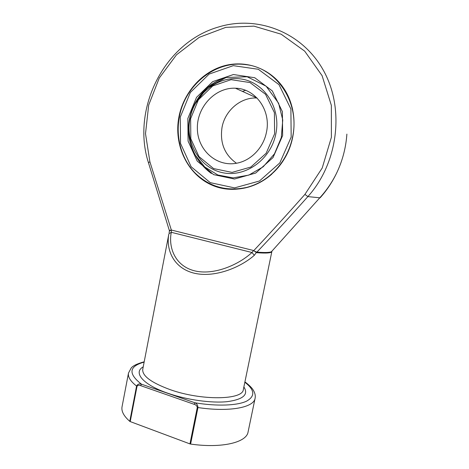 <?xml version="1.0" encoding="UTF-8"?>
<svg xmlns="http://www.w3.org/2000/svg" width="469" height="469" viewBox="0 0 469 469"><rect width="100%" height="100%" fill="white"/><g stroke="black" fill="none" stroke-linecap="round" stroke-linejoin="round"><path stroke-width="0.7" d="M266.427 132.322C263.443 147.788 250.956 160.603 236.863 163.177C216.608 167.275 197.56 150.127 197.361 128.658C196.74 107.225 215.078 87.228 235.426 88.225C255.482 88.442 271.381 110.537 266.427 132.322M257.071 98.021L257.053 98.021C240.82 96.989 225.079 110.45 222.048 127.275C219.727 142.752 224.534 154.741 236.482 163.253M180.266 117.121L180.542 143.473L191.135 166.759L210.259 182.646L234.57 187.887L259.457 181.005L279.817 162.925L291.173 137.106L290.891 109.001L279.032 84.696L258.319 69.283L233.304 65.66L209.127 74.084L190.35 92.469L180.266 117.121M292.486 137.358C287.732 161.318 269.27 181.427 247.843 187.143C227.131 191.938 209.397 187.072 194.653 172.557C181.315 158.481 175.529 137.2 179.346 116.974C184.757 85.487 215.113 60.313 245.504 64.616C276.728 67.548 300.371 102.899 292.486 137.358M228.04 188.925C234.746 189.605 241.459 189.025 248.171 187.178C256.842 184.739 264.733 180.383 271.85 174.099M292.674 109.682C290.903 101.697 287.796 94.457 283.346 87.973C278.428 80.908 272.378 75.327 265.184 71.224M178.918 116.881C183.408 93.478 200.738 72.959 222.74 66.205C244.707 59.475 269.54 67.735 283.217 87.539C297.106 107.172 297.674 136.807 284.577 158.487C269.036 184.938 236.88 195.995 212.252 185.261C187.506 174.708 173.454 145.132 178.918 116.881M271.856 251.226L271.862 251.531C271.457 253.037 266.392 253.424 256.666 252.697L253.706 250.692C270.525 232.73 287.591 213.964 304.92 194.389L322.221 167.996L331.395 137.27L331.354 105.378L322.092 75.656L304.692 51.144L281.13 34.184L253.928 26.135L225.782 27.366L199.249 37.338L176.502 54.803L159.255 78.047L148.696 105.062L145.507 133.683L149.881 161.723L171.337 230.033L169.461 230.906L169.426 230.302L171.173 230.209M253.635 250.763L256.631 252.076L254.345 255.283C240.222 267.729 213.682 278.516 192.947 272.876C172.299 267.154 165.915 248.13 168.904 233.779L142.74 369.338C142.13 375.88 151.2 382.622 169.954 389.569C201.412 400.889 243.135 400.063 243.358 389.44L271.862 251.531L271.422 251.718L319.659 197.947C326.934 190.021 332.843 181.186 337.399 171.443C332.884 181.216 327.116 190.009 320.093 197.836L307.869 196.599C290.686 215.91 273.703 234.418 256.906 252.123C264.733 252.732 269.575 252.598 271.422 251.718L272.149 250.903M254.345 255.283L251.953 252.51L171.296 232.307C168.371 246.577 174.316 265.266 193.773 270.631C213.313 275.919 238.445 264.967 251.953 252.51L253.547 250.51L171.337 230.033L171.296 232.307L168.904 233.779M169.098 232.724L169.461 230.906L169.098 232.724M197.297 407.379L197.953 407.543C229.347 412.292 253.934 407.514 255.083 398.345L248.078 431.961C246.647 442.431 221.896 448.575 190.602 444.061L189.951 443.903L197.297 407.379C196.869 405.744 195.819 404.729 194.166 404.325L194.952 402.795C196.851 403.586 197.854 405.169 197.953 407.543L190.602 444.061M194.166 404.325L140.636 385.635C139.152 384.943 137.95 385.155 137.024 386.268L130.218 421.584L129.772 421.338C123.781 416.073 121.201 411.219 122.046 406.775L128.494 373.048C127.761 376.929 130.452 381.262 136.573 386.04C137.587 384.146 139.223 383.525 141.474 384.181L194.952 402.795C216.965 406.435 237.126 405.621 246.465 401.218C255.376 396.246 254.837 389.921 244.847 382.247M130.218 421.584L189.951 443.903M256.631 252.076L256.666 252.697M140.636 385.635L141.474 384.181C128.002 373.682 128.887 366.33 144.13 362.127M274.617 133.794L274.4 112.642L265.542 94.298L250 82.562L231.111 79.671L212.733 85.933L198.364 99.862L190.619 118.675L190.83 138.818L198.962 156.57L213.594 168.582L232.073 172.404L250.862 167.034L266.14 153.275L274.617 133.794M189.951 118.581C194.459 94.181 217.927 75.392 241.154 78.997C264.452 82.216 281.271 108.275 275.807 134.04C270.683 159.865 245.176 177.704 222.576 172.686C199.882 168.037 185.108 142.928 189.951 118.581M245.551 90.347L242.379 91.379M187.84 118.487L196.534 97.341L212.68 81.635L233.398 74.53L254.737 77.731L272.342 90.939L282.397 111.657L282.637 135.57L273.017 157.566L255.711 173.049L234.477 179.029L213.653 174.644L197.209 161.084L188.081 141.116L187.84 118.487M223.326 78.358C210.165 83.294 200.363 92.346 193.92 105.513L207.234 87.797L226.146 77.473L247.157 76.769L266.111 86.185L278.621 103.256L282.748 119.994L281.306 137.552L274.488 153.797L263.191 166.794L248.84 175.095L233.152 177.886L217.886 175.013L204.666 166.917L194.858 154.559C190.478 146.457 188.38 137.634 188.561 128.078M149.881 161.723L148.456 162.725C131.162 109.201 164.009 42.005 219.398 26.745C258.126 15.172 302.71 32.408 323.745 70.995C344.926 109.447 337.844 163.423 307.869 196.599L304.92 194.389M243.868 386.966C248.828 394.546 243.264 399.447 227.172 401.669C211.308 403.287 186.82 399.869 167.925 393.268C142.728 384.633 132.932 372.503 143.215 366.852M129.772 421.338L136.573 386.04L137.024 386.268M320.093 197.836L320.034 197.537M169.461 230.9L148.48 162.802M257.053 98.021L235.426 88.225M193.92 105.513C199.964 93.331 209.209 84.484 221.644 78.985C203.857 86.607 190.989 103.983 188.872 123.218C186.809 142.459 195.649 162.192 211.378 173.46M248.171 187.178L247.843 187.143M337.399 171.443C342.816 159.577 345.975 147.131 346.884 134.099M144.194 361.792C137.294 363.68 132.962 365.75 131.197 367.989L128.494 373.048M255.083 398.345C255.64 395.871 255.06 393.169 253.342 390.249C251.712 387.206 246.565 382.974 244.912 381.918M283.346 87.973L283.217 87.539"/></g></svg>
